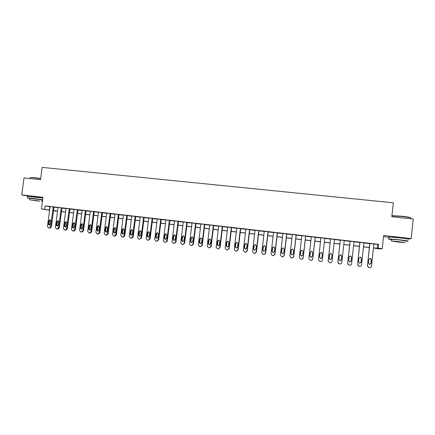<?xml version="1.0" encoding="UTF-8"?>
<svg xmlns="http://www.w3.org/2000/svg" width="435" height="435" viewBox="0 0 435 435"><rect width="100%" height="100%" fill="white"/><g stroke="black" fill="none" stroke-linecap="round" stroke-linejoin="round"><path stroke-width="0.65" d="M41.031 197.773L31.211 196.484M404.621 238.483L399.297 237.592L392.571 237.184M56.077 210.97L53.516 210.877M383.523 236.651L389.107 237.282M373.866 244.106L378.602 244.334L378.178 248.216L382.213 248.684L379.701 248.978L373.442 248.015M408.378 239.114L411.162 238.57L413.25 219.012L391.821 216.75L393.327 202.808L42.13 167.383L40.498 179.66L24.023 177.92L21.75 194.902L28.487 196.234M378.602 244.334L45.061 205.88L50.041 206.739M54 207.196L57.991 207.653M61.949 208.109L65.995 208.577M69.948 209.034L74.042 209.507M77.995 209.964L82.139 210.442M86.092 210.899L90.284 211.383M94.237 211.84L98.479 212.329M102.432 212.78L106.727 213.28M110.675 213.732L115.025 214.237M118.967 214.689L123.371 215.2M127.314 215.657L131.767 216.168M135.709 216.625L140.222 217.141M144.159 217.598L148.721 218.125M152.658 218.577L157.28 219.109M161.211 219.566L165.887 220.105M169.819 220.561L174.549 221.105M178.48 221.556L183.271 222.111M187.197 222.562L192.042 223.122M195.962 223.574L200.867 224.145M204.787 224.596L209.752 225.167M213.672 225.618L218.691 226.2M222.606 226.651L227.69 227.239M231.599 227.69L236.743 228.283M240.653 228.734L245.857 229.332M249.761 229.783L255.03 230.392M258.928 230.844L264.262 231.458M268.156 231.909L273.55 232.529M277.443 232.981L282.902 233.606M286.79 234.057L292.315 234.693M296.197 235.145L301.787 235.786M305.664 236.238L311.324 236.89M315.196 237.336L320.921 237.994M324.793 238.44L330.578 239.109M334.466 239.56L340.273 240.229M344.221 240.685L350.034 241.354M354.036 241.816L359.859 242.491M363.916 242.958L369.75 243.633M373.882 243.948L369.766 243.469M363.937 242.795L359.875 242.328M354.052 241.659L350.05 241.197M344.237 240.528L340.29 240.071M334.482 239.402L330.595 238.951M324.809 238.288L320.938 237.836M315.217 237.178L311.34 236.732M305.685 236.08L301.803 235.634M296.213 234.987L292.331 234.541M286.806 233.899L282.919 233.454M277.459 232.823L273.566 232.377M268.172 231.752L264.279 231.306M258.945 230.686L255.046 230.24M249.777 229.631L245.878 229.18M240.669 228.582L236.765 228.13M231.616 227.538L227.706 227.086M222.622 226.499L218.713 226.048M209.365 247.803L211.149 246.531L213.694 225.417L209.773 225.015M213.705 225.417L214.042 225.509L213.688 225.466M200.453 246.699L202.264 245.443L204.814 224.395L200.888 223.987M204.793 224.395L205.162 224.482L204.809 224.444M195.984 223.427L192.058 222.965M187.213 222.415L183.287 221.953M178.497 221.41L174.571 220.942M169.84 220.409L165.909 219.941M161.233 219.419L157.301 218.946M152.68 218.43L148.743 217.962M144.175 217.451L140.239 216.978M135.731 216.478L131.789 215.999M127.33 215.51L123.393 215.031M118.989 214.547L115.047 214.069M110.691 213.59L106.749 213.112M102.448 212.639L98.5 212.16M89.561 233.019L90.175 233.073L91.66 231.844L94.259 211.671L94.58 211.731L90.306 211.214M86.108 210.752L82.161 210.274M73.281 231.007L73.945 231.072L75.413 229.849L78.017 209.8L78.338 209.855L74.064 209.338M65.217 230.012L65.897 230.077L67.365 228.859L69.97 208.871L70.291 208.93L66.017 208.408M57.197 229.022L57.904 229.093L59.361 227.875L61.971 207.946L62.287 208.006L58.018 207.484M54.016 207.049L50.063 206.565M49.574 210.263L41.434 208.947L42.978 197.283L21.75 194.902M41.434 208.947L49.595 210.116M45.061 205.88L44.609 209.317M411.162 238.57L383.648 235.482L382.213 248.684M53.527 210.768L56.05 211.176M369.32 247.537L363.491 246.857M359.43 246.384L353.606 245.704M349.604 245.237L343.786 244.557M339.844 244.095L334.036 243.415M330.143 242.964L324.358 242.29M320.486 241.838L314.761 241.169M310.889 240.713L305.229 240.055M301.352 239.603L295.762 238.951M291.88 238.494L286.35 237.853M282.462 237.396L277.003 236.76M273.109 236.308L267.715 235.678M263.822 235.221L258.488 234.601M254.589 234.144L249.32 233.53M245.416 233.073L240.207 232.464M236.303 232.007L231.159 231.409M227.244 230.952L222.16 230.36M218.25 229.903L213.226 229.316M209.306 228.859L204.341 228.277M200.421 227.82L195.516 227.249M191.596 226.793L186.745 226.227M182.82 225.765L178.029 225.205M174.103 224.748L169.373 224.199M165.441 223.737L160.765 223.193M156.828 222.731L152.207 222.193M148.27 221.736L143.708 221.203M139.771 220.741L135.258 220.213M131.316 219.757L126.862 219.235M122.92 218.772L118.516 218.261M114.568 217.799L110.218 217.293M106.27 216.831L101.975 216.331M98.027 215.869L93.781 215.374M89.827 214.912L85.635 214.422M81.682 213.96L77.539 213.476M73.586 213.014L69.491 212.536M65.538 212.073L61.493 211.606M57.534 211.144L53.543 210.676M373.453 247.906L378.178 248.216M53.554 210.578L57.55 211.046M61.504 211.508L65.549 211.981M69.502 212.438L73.597 212.916M77.55 213.378L81.698 213.862M85.646 214.325L89.844 214.814M93.791 215.276L98.038 215.771M101.986 216.228L106.287 216.733M110.234 217.19L114.584 217.701M118.527 218.158L122.931 218.674M126.873 219.137L131.332 219.653M135.269 220.115L139.782 220.643M143.719 221.1L148.286 221.632M152.223 222.095L156.839 222.633M160.776 223.09L165.452 223.633M169.384 224.096L174.114 224.645M178.045 225.107L182.836 225.662M186.762 226.124L191.607 226.689M195.532 227.146L200.437 227.717M204.358 228.174L209.322 228.756M213.237 229.212L218.261 229.8M222.176 230.256L227.26 230.849M231.17 231.306L236.314 231.904M240.223 232.361L245.427 232.97M249.331 233.426L254.6 234.041M258.499 234.492L263.833 235.117M267.726 235.569L273.126 236.2M277.013 236.656L282.478 237.292M286.366 237.744L291.89 238.391M295.773 238.842L301.363 239.495M305.245 239.946L310.9 240.609M314.777 241.061L320.503 241.729M324.369 242.181L330.16 242.855M334.047 243.312L339.855 243.986M343.802 244.448L349.615 245.128M353.617 245.596L359.44 246.275M363.502 246.748L369.331 247.428M377.623 244.541L377.21 248.347M49.807 206.712L49.362 210.089M373.888 243.894L371.446 266.258C371.251 267.182 370.658 267.628 369.685 267.607L368.826 267.498L367.455 265.769L369.902 243.431M369.772 243.421L367.455 265.769M371.033 263.387L369.554 264.458L368.478 263.077L368.885 259.374L370.408 258.314L371.436 259.684L371.033 263.387L369.429 264.431M370.163 258.287L371.294 259.673L370.892 263.365M368.548 267.427L367.33 265.731M363.943 242.746L361.49 265.035C361.295 265.954 360.707 266.405 359.734 266.378L358.891 266.269L357.526 264.545L359.979 242.29M359.881 242.279L357.526 264.545M361.083 262.174L359.614 263.24L358.549 261.865L358.951 258.178L360.463 257.118L361.49 258.482L361.083 262.174L359.468 263.208M360.224 257.09L361.376 258.472L360.974 262.153M358.554 266.182L357.434 264.518M354.057 241.604L351.605 263.817C351.404 264.736 350.822 265.181 349.86 265.154L349.022 265.051L347.668 263.333L350.126 241.153M350.055 241.142L347.668 263.333M351.197 260.967L349.74 262.033L348.68 260.663L349.087 256.987L350.583 255.932L351.605 257.292L351.197 260.967L349.55 261.984M350.333 255.905L351.529 257.286L351.121 260.951M348.565 264.91L347.598 263.305M344.243 240.473L341.779 262.609C341.584 263.523 341.002 263.969 340.045 263.947L339.213 263.844L337.87 262.131L340.333 240.022M340.295 240.017L337.87 262.131M341.383 259.771L339.936 260.831L338.876 259.467L339.284 255.802L340.768 254.747L341.79 256.106L341.383 259.771L339.61 260.734M340.458 254.725L341.741 256.101L341.334 259.755M338.49 263.539L337.832 262.109M334.488 239.348L332.019 261.408C331.823 262.321 331.247 262.767 330.296 262.74L329.474 262.642L328.137 260.929L330.6 238.902L328.153 261.386M331.628 258.58L330.192 259.641L329.143 258.281L329.551 254.627L331.019 253.578L332.035 254.926L331.628 258.58L330.181 259.624L329.311 259.048M330.263 253.659L331.008 253.578L332.019 254.926L331.611 258.569M391.935 215.678L401.994 216.238C407.764 216.886 410.64 217.424 410.629 217.843M410.586 218.18C411.461 217.788 408.601 217.212 401.994 216.456L391.913 215.869M405.154 241.061L407.845 241.207C409.324 241.11 406.535 240.647 399.488 239.81L388.933 238.902C387.71 238.913 388.569 239.136 391.522 239.571M408.046 239.299C409.525 239.185 406.741 238.706 399.694 237.874L389.14 236.993C388.384 236.999 388.379 237.086 389.113 237.249M391.538 239.391L399.161 239.881L405.175 240.881M397.351 241.958L404.985 242.638L398.971 241.653L391.369 240.979L397.351 241.958M398.678 241.708L393.773 241.273L397.633 241.903L402.549 242.338L398.678 241.708M30.129 177.572L34.626 177.649L40.662 178.442M40.634 178.633L34.501 177.828L30.287 177.562L30.069 177.839M41.918 200.046L42.603 200.105M42.652 199.757L31.777 198.268L27.394 197.876L29.743 198.458M42.875 198.077L27.601 196.337M29.765 198.306L41.939 199.893L41.749 201.334M38.552 201.133L29.569 199.757L38.552 201.133M33.783 200.241L39.585 201.128L33.783 200.241M324.804 238.233L322.324 260.217L324.814 238.233M320.943 237.787L318.469 259.744L319.796 261.446L320.611 261.544C321.557 261.571 322.128 261.125 322.324 260.217L322.324 260.217M321.938 257.4L320.513 258.455L319.469 257.101L319.877 253.458L321.334 252.409L322.351 253.757L321.938 257.4M321.345 258.303L320.535 258.444L319.491 257.09L319.899 253.464L321.677 252.528M315.179 237.124L312.694 259.032C312.499 259.94 311.933 260.38 310.992 260.358L310.182 260.26L308.861 258.564L311.346 236.678M311.705 260.282L312.743 259.021L315.223 237.129M312.314 256.226L310.9 257.281L309.861 255.927L310.269 252.3L311.716 251.251L312.727 252.599L312.314 256.226M311.297 257.281L309.916 255.927L310.324 252.311L311.819 251.278M305.62 236.02L303.13 257.857C302.934 258.76 302.368 259.2 301.433 259.178L300.634 259.081L299.318 257.389L301.808 235.58M301.906 259.162L303.206 257.852L305.691 236.026M302.755 255.062L301.346 256.112L300.313 254.763L300.726 251.147L302.162 250.103L303.162 251.441L302.755 255.062M301.634 256.123L300.395 254.763L300.808 251.158L302.222 250.114M296.121 234.922L293.625 256.688L291.939 258.004L291.146 257.906L289.84 256.226L292.336 234.487M292.304 258.009L293.728 256.683L296.219 234.938M293.255 253.899L291.858 254.948L290.83 253.605L291.243 250.005L292.668 248.961L293.668 250.294L293.255 253.899M292.103 254.964L290.944 253.61L291.358 250.022L292.717 248.972M286.681 233.834L284.18 255.53L282.505 256.84L281.717 256.742L280.423 255.068L282.924 233.405M282.815 256.846L284.316 255.53L286.812 233.851M283.816 252.751L282.429 253.795L281.407 252.458L281.826 248.869L283.234 247.825L284.229 249.157L283.816 252.751M282.652 253.806L281.548 252.463L281.962 248.885L283.288 247.836M277.307 232.752L274.8 254.377L273.131 255.682L272.353 255.59L271.065 253.915L273.577 232.323M273.414 255.693L274.963 254.377L277.465 232.774M274.442 251.604L273.066 252.648L272.049 251.316L272.462 247.738L273.865 246.699L274.855 248.026L274.442 251.604M273.278 252.664L272.218 251.327L272.631 247.76L273.925 246.71M267.993 231.681L265.481 253.23L263.822 254.535L263.044 254.437L261.772 252.773L264.284 231.251M264.089 254.546L265.671 253.235L268.177 231.703M265.122 250.468L263.757 251.506L262.751 250.179L263.164 246.612L264.556 245.579L265.54 246.901L265.122 250.468M263.757 251.506L262.947 250.196L263.36 246.64L264.627 245.59M258.738 230.615L256.22 252.093L254.573 253.393L253.801 253.295L252.534 251.637L255.051 230.186M254.828 253.404L256.438 252.099L258.95 230.637M255.867 249.342L254.513 250.375L253.507 249.054L253.926 245.498L255.307 244.465L256.286 245.78L255.867 249.342M254.513 250.375L253.735 249.07L254.149 245.53L255.388 244.481M249.543 229.555L247.02 250.962L245.378 252.256L244.617 252.164L243.355 250.511L245.884 229.131M245.634 252.267L247.265 250.973L249.782 229.582M246.672 248.216L245.324 249.25L244.329 247.934L244.747 244.388L246.118 243.361L247.091 244.671L246.672 248.216M245.547 249.266L244.579 247.955L244.997 244.421L246.21 243.377M240.408 228.5L237.88 249.837L236.248 251.131L235.487 251.038L234.237 249.391L236.77 228.081M236.471 251.142L238.152 249.853L240.675 228.533M237.537 247.102L236.2 248.135L235.204 246.819L235.629 243.29L236.988 242.262L237.956 243.567L237.537 247.102M236.422 248.146L235.487 246.846L235.906 243.323L237.091 242.284M231.328 227.451L228.794 248.717L227.173 250.011L226.423 249.918L225.178 248.276L227.712 227.037M227.374 250.022L229.093 248.738L231.627 227.489M228.457 245.998L227.13 247.026L226.146 245.715L226.564 242.197L227.918 241.169L228.881 242.474L228.457 245.998M227.358 247.036L226.45 245.742L226.869 242.235L228.032 241.197M222.307 226.412L219.767 247.607L218.158 248.896L217.413 248.804L216.173 247.167L218.718 225.999M218.343 248.907L220.094 247.635L222.633 226.45M219.436 244.894L218.114 245.922L217.136 244.617L217.56 241.11L218.903 240.087L219.86 241.387L219.436 244.894M218.354 245.933L217.467 244.649L217.886 241.148L219.033 240.115M213.346 225.379L210.801 246.509L209.197 247.792L208.457 247.7L207.229 246.069L209.779 224.966M210.475 243.801L209.159 244.823L208.191 243.524L208.61 240.028L209.947 239.005L210.899 240.305L210.475 243.801M209.409 244.834L208.544 243.556L208.969 240.071L210.089 239.038M204.439 224.351L201.889 245.411L200.296 246.688L199.562 246.601L198.344 244.976L200.894 223.943M201.568 242.714L200.263 243.736L199.295 242.436L199.719 238.956L201.046 237.934L201.992 239.228L201.568 242.714M200.519 243.747L199.681 242.474L200.1 239L201.198 237.972M195.592 223.329L193.037 244.323L191.449 245.601L190.72 245.509L189.508 243.888L192.063 222.927M191.59 245.606L193.439 244.356L195.989 223.383M192.716 241.637L191.422 242.654L190.459 241.36L190.883 237.885L192.205 236.874L193.14 238.157L192.716 241.637M191.688 242.659L190.867 241.403L191.291 237.94L192.368 236.912M186.794 222.318L184.239 243.241L182.656 244.513L181.933 244.426L180.732 242.812L183.293 221.91M182.792 244.524L184.663 243.279L187.219 222.372M183.923 240.566L182.635 241.577L181.683 240.289L182.107 236.825L183.412 235.813L184.348 237.097L183.923 240.566M182.907 241.583L182.113 240.332L182.537 236.879L183.592 235.862M178.056 221.306L175.495 242.164L173.924 243.437L173.201 243.344L172.01 241.74L174.576 220.909M174.049 243.442L175.941 242.203L178.502 221.371M175.185 239.5L173.902 240.511L172.956 239.228L173.38 235.775L174.68 234.764L175.609 236.042L175.185 239.5M174.185 240.511L173.413 239.272L173.837 235.83L174.875 234.813M169.373 220.306L166.806 241.099L165.24 242.366L164.55 242.279L163.342 240.675L165.914 219.909M165.36 242.371L167.279 241.142L169.84 220.376M166.502 238.44L165.224 239.446L164.283 238.168L164.713 234.726L166.001 233.72L166.926 234.992L166.502 238.44M165.517 239.451L164.767 238.217L165.191 234.786L166.208 233.774M160.738 219.311L158.166 240.038L156.616 241.3L155.904 241.213L154.73 239.614L157.301 218.914M156.725 241.305L158.666 240.082L161.233 219.381M157.867 237.385L156.6 238.391L155.67 237.118L156.094 233.687L157.378 232.681L158.296 233.954L157.867 237.385M156.904 238.391L156.176 237.167L156.6 233.753L157.595 232.741M152.163 218.321L149.586 238.984L148.041 240.24L147.34 240.153L146.171 238.559L148.748 217.93M148.145 240.25L150.108 239.027L152.68 218.397M149.292 236.341L148.03 237.341L147.106 236.075L147.53 232.654L148.808 231.654L149.716 232.915L149.292 236.341M148.346 237.341L147.634 236.129L148.058 232.72L149.036 231.714M143.637 217.337L141.06 237.934L139.521 239.19L138.825 239.103L137.661 237.515L140.244 216.945M139.619 239.196L141.603 237.983L144.181 217.418M140.766 235.297L139.515 236.297L138.596 235.036L139.021 231.627L140.293 230.626L141.196 231.888L140.766 235.297M139.842 236.297L139.146 235.09L139.575 231.697L140.532 230.697M135.165 216.364L132.583 236.89L131.055 238.141L130.359 238.059L129.206 236.477L131.794 215.972M131.147 238.152L131.626 238.19L133.153 236.944L135.731 216.445M132.294 234.264L131.049 235.264L130.136 234.003L130.565 230.604L131.827 229.609L132.724 230.865L132.294 234.264M131.386 235.259L130.712 234.063L131.142 230.675L132.077 229.68M126.748 215.39L124.16 235.857L122.637 237.102L121.947 237.021L120.805 235.444L123.393 215.004M122.73 237.113L123.235 237.157L124.753 235.911L127.335 215.483M123.877 233.236L122.637 234.237L121.729 232.975L122.159 229.588L123.415 228.598L124.307 229.849L123.877 233.236M122.985 234.226L122.327 233.04L122.757 229.664L123.676 228.674M118.38 214.428L115.786 234.824L114.274 236.069L113.589 235.987L112.453 234.416L115.047 214.042M114.361 236.08L114.894 236.129L116.401 234.884L118.989 214.52M115.509 232.219L114.28 233.209L113.377 231.958L113.807 228.582L115.052 227.592L115.938 228.837L115.509 232.219M114.633 233.198L113.997 232.024L114.427 228.658L115.329 227.674M110.066 213.465L107.467 233.802L105.961 235.047L105.281 234.96L104.155 233.394L106.754 213.085M106.042 235.052L106.602 235.101L108.103 233.867L110.697 213.563M107.195 231.202L105.966 232.192L105.074 230.947L105.504 227.581L106.744 226.591L107.624 227.837L107.195 231.202M106.336 232.181L105.716 231.012L106.145 227.657L107.026 226.678M101.801 212.514L99.196 232.785L97.701 234.025L97.043 233.943L95.907 232.382L98.506 212.133M97.777 234.03L98.364 234.084L99.86 232.85L102.453 212.612M98.93 230.197L97.712 231.181L96.82 229.936L97.25 226.581L98.484 225.596L99.359 226.836L98.93 230.197M98.087 231.164L97.483 230.012L97.913 226.668L98.778 225.694M93.585 211.568L90.98 231.779L89.49 233.013L88.816 232.926L87.707 231.376L90.311 211.187M90.714 229.191L89.501 230.18L88.62 228.935L89.05 225.591L90.273 224.607L91.143 225.847L90.714 229.191M89.887 230.158L89.305 229.011L89.735 225.678L90.583 224.71M85.418 210.627L82.808 230.773L81.329 232.002L80.676 231.92L79.556 230.371L82.166 210.252M81.399 232.007L82.036 232.067L83.515 230.844L86.114 210.73M82.547 228.196L81.345 229.18L80.464 227.94L80.899 224.607L82.117 223.628L82.982 224.862L82.547 228.196M81.736 229.153L81.171 228.022L81.606 224.694L82.432 223.737M77.299 209.686L74.689 229.772L73.216 231.001L72.569 230.92L71.454 229.375L74.07 209.317M74.434 227.206L73.232 228.185L72.362 226.956L72.792 223.628L74.004 222.649L74.864 223.878L74.434 227.206M73.64 228.157L73.091 227.037L73.52 223.72L74.336 222.763M69.23 208.756L66.62 228.783L65.152 230.006L64.494 229.925L63.407 228.386L66.017 208.387M66.365 226.222L65.174 227.2L64.309 225.972L64.739 222.66L65.946 221.681L66.8 222.905L66.365 226.222M65.587 227.168L65.054 226.053L65.489 222.753L66.283 221.801M61.215 207.832L58.594 227.793L57.137 229.017L56.496 228.935L55.403 227.402L58.018 207.468M58.344 225.243L57.159 226.216L56.3 224.993L56.735 221.692L57.931 220.719L58.779 221.937L58.344 225.243M57.589 226.184L57.072 225.08L57.502 221.785L58.279 220.844M53.244 206.913L50.623 226.814L49.171 228.032L48.519 227.951L47.448 226.423L50.068 206.549M49.231 228.038L49.96 228.109L51.406 226.896L54.022 207.033M50.373 224.27L49.193 225.243L48.345 224.025L48.774 220.73L49.965 219.762L50.808 220.975L50.373 224.27M49.633 225.205L49.133 224.112L49.563 220.828L50.324 219.892M238.152 249.853L237.88 249.837M235.204 246.819L235.487 246.846M235.629 243.29L235.906 243.323M229.093 248.738L228.794 248.717M226.146 245.715L226.45 245.742M226.564 242.197L226.869 242.235M220.094 247.635L219.767 247.607M217.136 244.617L217.467 244.649M217.56 241.11L217.886 241.148M211.149 246.531L210.801 246.509M208.191 243.524L208.544 243.556M208.61 240.028L208.969 240.071M202.264 245.443L201.889 245.411M199.295 242.436L199.681 242.474M199.719 238.956L200.1 239M193.439 244.356L193.037 244.323M190.459 241.36L190.867 241.403M190.883 237.885L191.291 237.94M184.663 243.279L184.239 243.241M181.683 240.289L182.113 240.332M182.107 236.825L182.537 236.879M175.941 242.203L175.495 242.164M172.956 239.228L173.413 239.272M173.38 235.775L173.837 235.83M167.279 241.142L166.806 241.099M164.283 238.168L164.767 238.217M164.713 234.726L165.191 234.786M158.666 240.082L158.166 240.038M155.67 237.118L156.176 237.167M156.094 233.687L156.6 233.753M150.108 239.027L149.586 238.984M147.106 236.075L147.634 236.129M147.53 232.654L148.058 232.72M141.603 237.983L141.06 237.934M138.596 235.036L139.146 235.09M139.021 231.627L139.575 231.697M133.153 236.944L132.583 236.89M130.136 234.003L130.712 234.063M130.565 230.604L131.142 230.675M124.753 235.911L124.16 235.857M121.729 232.975L122.327 233.04M122.159 229.588L122.757 229.664M116.401 234.884L115.786 234.824M113.377 231.958L113.997 232.024M113.807 228.582L114.427 228.658M108.103 233.867L107.467 233.802M105.074 230.947L105.716 231.012M105.504 227.581L106.145 227.657M99.86 232.85L99.196 232.785M96.82 229.936L97.483 230.012M97.25 226.581L97.913 226.668M91.66 231.844L90.98 231.779M88.62 228.935L89.305 229.011M89.05 225.591L89.735 225.678M83.515 230.844L82.808 230.773M80.464 227.94L81.171 228.022M80.899 224.607L81.606 224.694M75.413 229.849L74.689 229.772M72.362 226.956L73.091 227.037M72.792 223.628L73.52 223.72M67.365 228.859L66.62 228.783M64.309 225.972L65.054 226.053M64.739 222.66L65.489 222.753M59.361 227.875L58.594 227.793M56.3 224.993L57.072 225.08M56.735 221.692L57.502 221.785M51.406 226.896L50.623 226.814M48.345 224.025L49.133 224.112M48.774 220.73L49.563 220.828M391.56 239.223L391.369 240.979M388.933 238.902L389.14 236.993M29.971 178.551L30.102 177.578M29.776 198.208L29.569 199.757M27.394 197.876L27.617 196.196"/></g></svg>
